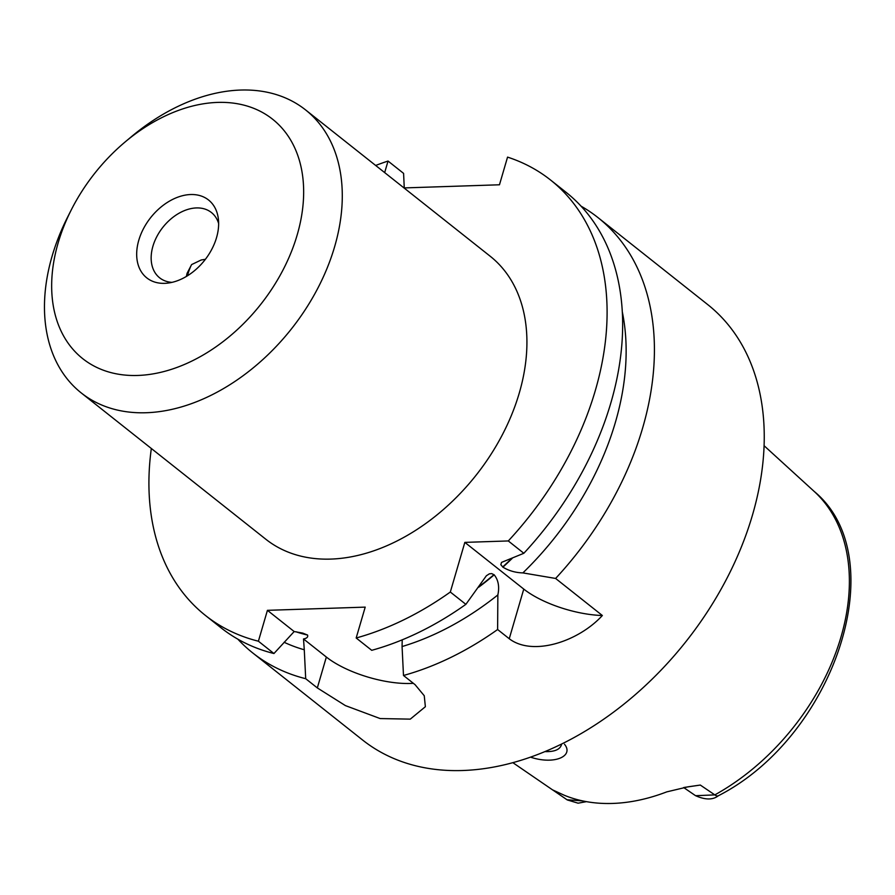 <?xml version="1.0" encoding="UTF-8"?>
<svg xmlns="http://www.w3.org/2000/svg" width="895" height="895" viewBox="0 0 895 895"><rect width="100%" height="100%" fill="white"/><g stroke="black" fill="none" stroke-linecap="round" stroke-linejoin="round"><path stroke-width="1.34" d="M186.373 276.443L187.077 273.311L191.608 264.584L201.174 259.998L205.402 259.293M218.637 223.493A41.673 28.841 -51.6 0 0 211.399 212.507A41.673 28.841 -51.6 0 0 178.765 213.39A41.673 28.841 -51.6 0 0 152.922 246.237A41.673 28.841 -51.6 0 0 159.634 277.819A41.673 28.841 -51.6 0 0 171.974 282.361M384.671 172.601L388.038 161.055A277.808 192.28 -51.6 0 0 375.665 165.463M151.333 448.484A277.808 192.28 -51.6 0 0 205.447 615.458A277.808 192.28 -51.6 0 0 258.398 641.212L267.426 610.334L365.205 607.123L356.176 637.99A277.808 192.28 -51.6 0 0 450.319 592.031L464.841 542.381L508.293 540.949A277.808 192.28 -51.6 0 0 550.57 180.029A277.808 192.28 -51.6 0 0 507.554 157.117L499.466 184.784L404.014 187.928M388.038 161.055L403.589 173.384L404.26 187.916M258.398 641.212L273.948 653.529A277.808 192.28 128.4 0 1 220.998 627.787L205.447 615.458M273.948 653.529L294.175 631.546L267.426 610.334M284.107 642.263A253.251 175.286 128.4 0 0 304.278 649.77L303.517 638.952C306.873 638.314 308.216 637.005 307.556 635.058L302.756 633.101L294.175 631.546M237.835 639.153A277.808 192.28 -51.6 0 0 252.748 652.947A277.808 192.28 -51.6 0 0 305.698 678.701L304.278 649.77M356.176 637.99L371.727 650.318A277.808 192.28 128.4 0 0 465.87 604.349L450.319 592.031M465.87 604.349L486.377 575.753L489.375 573.829L491.702 573.606L494.197 574.825C498.37 580.061 499.589 586.762 497.855 594.94A253.251 175.286 128.4 0 1 402.068 646.548L402.224 639.835M497.855 594.94L497.62 629.521A277.808 192.28 -51.6 0 1 403.488 675.479L402.068 646.548M552.651 789.916L564.275 795.252A199.663 138.188 -51.6 0 0 666.753 791.874L688.042 786.817L700.315 785.06L714.825 794.894A11.109 4.139 61 0 0 718.293 795.789C712.856 800.04 705.26 800.007 695.538 795.666M564.51 744.271C574.075 755.906 554.889 764.979 531.216 757.383M138.792 240.218A49.695 34.39 128.4 0 1 181.573 195.96A49.695 34.39 128.4 0 1 218.29 218.335A49.695 34.39 128.4 0 1 166.884 283.2A49.695 34.39 128.4 0 1 138.792 240.218M58.153 242.869A152.799 105.755 -51.6 0 0 168.663 370.206A152.799 105.755 -51.6 0 0 301.637 169.815A152.799 105.755 -51.6 0 0 125.087 141.992A152.799 105.755 -51.6 0 0 71.276 209.889A152.799 105.755 -51.6 0 0 58.153 242.869M125.087 141.992L131.252 136.823A180.577 124.987 128.4 0 1 305.542 109.884A180.577 124.987 128.4 0 1 291.322 329.036A180.577 124.987 128.4 0 1 81.21 392.905A180.577 124.987 128.4 0 1 52.134 256.048A180.577 124.987 128.4 0 1 67.64 217.071L71.276 209.889M81.21 392.905L265.849 539.26A180.577 124.987 -51.6 0 0 407.259 535.445A180.577 124.987 -51.6 0 0 519.257 393.095A180.577 124.987 -51.6 0 0 490.18 256.227L305.542 109.884M550.57 180.029L566.132 192.358A277.808 192.28 128.4 0 1 523.843 553.278L508.293 540.949M622.316 311.907A253.251 175.286 128.4 0 1 522.881 572.901C515.531 572.699 508.875 570.786 502.9 567.161L500.831 564.678L501.524 562.396L523.843 553.278M252.748 652.947L362.587 740.008A277.808 192.28 -51.6 0 0 580.15 734.135A277.808 192.28 -51.6 0 0 752.449 515.14A277.808 192.28 -51.6 0 0 707.71 304.58L597.882 217.519A277.808 192.28 -51.6 0 1 555.605 578.45L522.881 572.901M597.882 217.519A277.808 192.28 -51.6 0 0 581.045 206.152M555.605 578.45L602.357 615.514C578.136 641.849 532.57 656.55 509.244 638.739L497.62 629.521M403.488 675.479L415.101 684.697L424.252 695.739L425.371 706.714L410.279 719.132L380.151 718.562L345.392 705.596L317.322 687.919L305.698 678.701M567.027 799.761L582.679 800.913M700.315 785.06L684.518 787.387M683.646 787.533L695.572 795.7L714.825 794.894A197.75 136.868 -51.6 0 0 814.159 491.4L764.084 445.71M602.357 615.514A62.505 22.834 16.3 0 1 523.765 589.089L464.841 542.381M413.367 683.321A62.505 22.834 16.3 0 1 326.351 657.042L303.517 638.952M544.943 751.599C554.218 751.901 559.699 749.719 561.366 745.054L561.568 744.058M561.523 744.081L554.039 747.627M187.525 275.738A41.673 24.915 -90.7 0 1 191.608 264.584M307.332 634.879A241.695 167.287 128.4 0 1 296.625 631.904M296.044 631.814A241.695 167.287 -51.6 0 0 307.556 635.058M493.973 574.646A241.695 167.287 128.4 0 1 479.25 586.449M478.691 587.221A241.695 167.287 -51.6 0 0 494.197 574.825M511.492 558.648A241.695 167.287 128.4 0 1 502.677 566.994M502.9 567.161A241.695 167.287 -51.6 0 0 512.197 558.346M509.244 638.739L523.765 589.089M317.322 687.919L326.351 657.042M553.043 790.207L512.857 762.663M814.159 491.4C894.407 557.652 834.655 736.372 718.293 795.789M552.83 790.039L567.262 799.929L578.103 803.184L586.438 801.651"/></g></svg>
